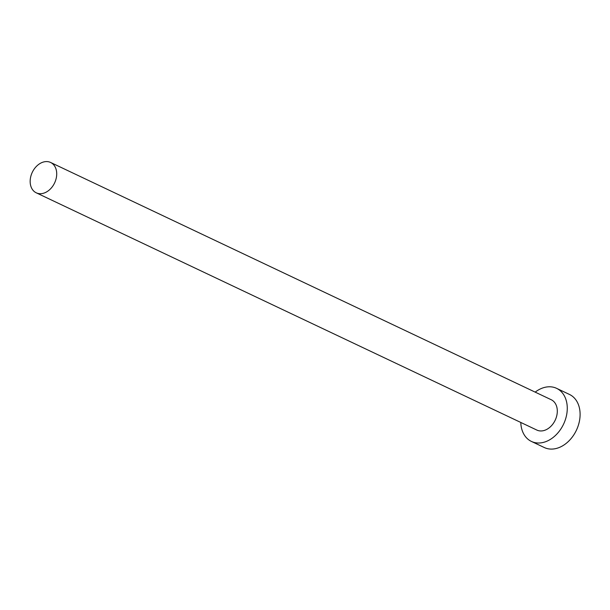 <?xml version="1.0" encoding="UTF-8"?>
<svg xmlns="http://www.w3.org/2000/svg" width="610" height="610" viewBox="0 0 610 610"><rect width="100%" height="100%" fill="white"/><g stroke="black" fill="none" stroke-linecap="round" stroke-linejoin="round"><path stroke-width="0.91" d="M44.972 192.722A16.79 12.36 -64.6 0 0 56.372 177.51A16.79 12.36 -64.6 0 0 50.63 162.474A16.79 12.36 -64.6 0 0 41.907 162.557A16.79 12.36 -64.6 0 0 30.5 177.777A16.79 12.36 -64.6 0 0 36.249 192.813A16.79 12.36 -64.6 0 0 44.972 192.722M36.249 192.813L536.838 430.065A16.79 12.36 -64.6 0 0 545.553 429.981A16.79 12.36 -64.6 0 0 556.961 414.762A16.79 12.36 -64.6 0 0 551.211 399.725L50.63 162.474M520.795 422.463A29.379 21.624 -64.6 0 0 531.44 441.442A29.379 21.624 -64.6 0 0 546.705 441.289A29.379 21.624 -64.6 0 0 566.667 414.67A29.379 21.624 -64.6 0 0 556.61 388.349A29.379 21.624 -64.6 0 0 541.345 388.501A29.379 21.624 -64.6 0 0 535.176 392.123M531.44 441.442L544.28 447.526A29.379 21.624 -64.6 0 0 559.538 447.374A29.379 21.624 -64.6 0 0 579.5 420.747A29.379 21.624 -64.6 0 0 569.443 394.434L556.61 388.349"/></g></svg>
